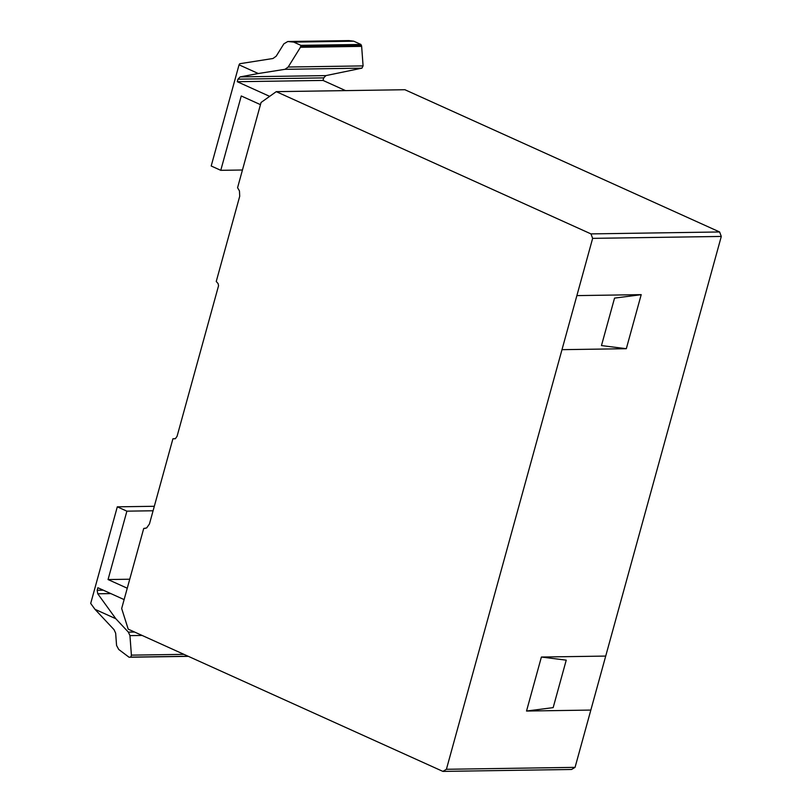 <?xml version="1.0" encoding="UTF-8"?>
<svg xmlns="http://www.w3.org/2000/svg" width="812" height="812" viewBox="0 0 812 812"><rect width="100%" height="100%" fill="white"/><g stroke="black" fill="none" stroke-linecap="round" stroke-linejoin="round"><path stroke-width="1.22" d="M590.963 233.897L592.648 238.363L721.3 236.434L719.615 231.968L404.904 89.726L276.263 91.654L590.963 233.897L719.615 231.968M592.648 238.363L446.407 769.289L575.058 767.36L721.3 236.434M446.407 769.289L442.905 771.4L571.557 769.471L575.058 767.36M442.905 771.4L128.205 629.158L121.668 608.513L143.724 528.45L146.637 527.952L149.438 523.994L172.915 438.784L175.422 438.642L177.087 436.257L218.55 285.743L218.123 283.621L216.246 281.47L239.713 196.271L239.459 190.942L237.571 187.714L261.058 102.474L276.263 91.654M143.724 528.45L145.135 528.429M172.915 438.784L175.067 438.754M115.832 618.734L128.367 632.132L129.95 635.623L131.402 655.142L130.813 657.111L129.067 657.243L118.725 649.458L116.563 645.449L115.659 633.187L114.056 629.686L94.953 609.294L115.832 618.734L97.765 593.785L110.818 593.592M130.813 657.111L188.151 656.248M129.067 657.243L188.374 656.35M131.402 655.142L183.948 654.35M129.95 635.623L142.11 635.441M128.367 632.132L134.569 632.03M94.953 609.294L90.7 603.428L117.304 506.83L126.895 511.164L153.082 510.768M126.895 511.164L108.057 579.545L129.737 579.22M117.304 506.83L154.321 506.282M124.124 599.601L97.876 587.736L97.176 590.273L103.266 590.182M97.176 590.273L97.765 593.785M108.057 579.545L127.261 588.223M353.748 41.199L348.957 40.6L287.783 41.513L293.711 42.102L353.748 41.199L360.924 44.447L300.887 45.35L300.44 47.289L288.179 67.031L285.002 69.314L258.287 73.527L239.053 64.828L239.743 63.722L272.994 58.494L276.192 56.19L283.885 43.828L287.783 41.513M345.577 90.619L323.024 80.429L323.724 77.891L325.906 75.607L361.929 68.157L363.086 65.904L361.644 46.365L360.924 44.447M293.711 42.102L300.887 45.35M300.866 46.426L361.492 45.523M300.673 46.873L361.584 45.959M300.44 47.289L361.644 46.365M260.459 104.646L241.255 95.968L220.773 170.327L211.191 165.993L239.053 64.828M288.179 67.031L363.086 65.904M285.002 69.314L361.929 68.157M258.287 73.527L240.139 76.896L325.906 75.607M220.773 170.327L242.453 170.002M240.139 76.896L237.957 79.18L237.256 81.707L323.024 80.429M237.256 81.707L269.655 96.354M237.957 79.18L323.724 77.891M576.885 295.609L641.206 294.644L626.316 348.703L561.995 349.667M641.196 294.685L614.542 298.105L601.469 345.577L626.316 348.703M590.842 710.074L526.521 711.038L541.391 657.04L605.711 656.076M526.521 711.038L553.165 707.628L566.238 660.156L541.391 657.04"/></g></svg>
